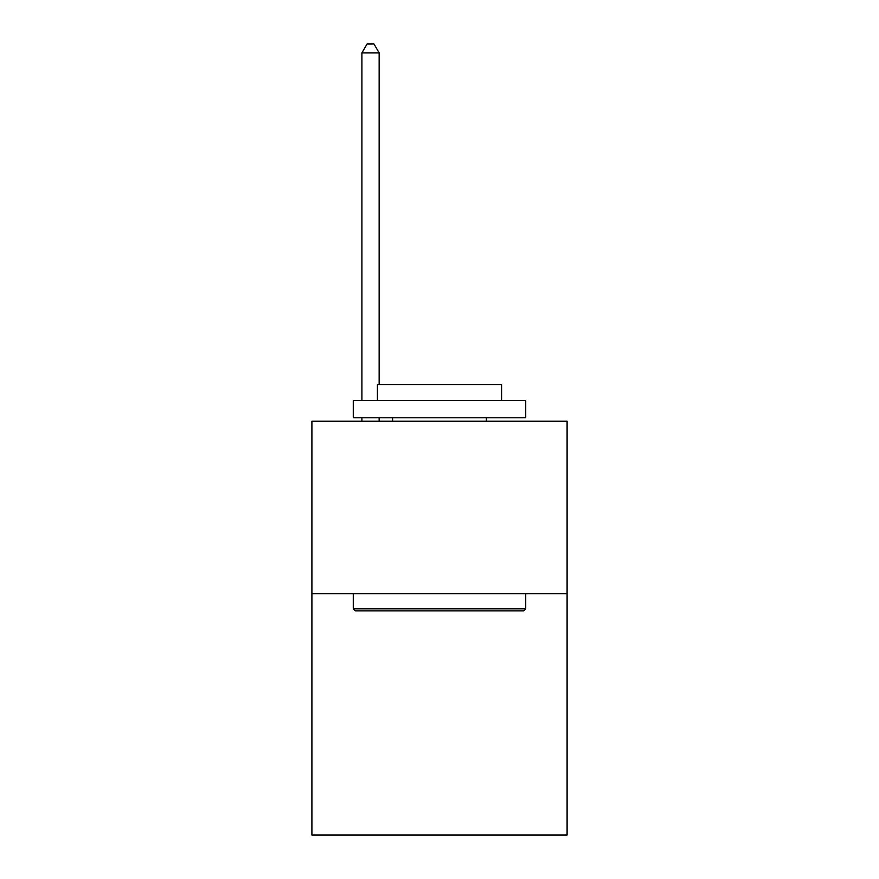 <?xml version="1.0" encoding="UTF-8"?>
<svg xmlns="http://www.w3.org/2000/svg" width="879" height="879" viewBox="0 0 879 879"><rect width="100%" height="100%" fill="white"/><g stroke="black" fill="none" stroke-linecap="round" stroke-linejoin="round"><path stroke-width="1.32" d="M567.098 593.655L567.098 835.05L311.902 835.05L311.902 421.228L567.098 421.228L567.098 593.655L311.902 593.655M355.358 610.894L353.281 608.828L525.719 608.828L523.642 610.894L355.358 610.894M525.719 400.527L525.719 417.778L353.281 417.778L353.281 400.527L525.719 400.527M377.421 400.527L377.421 384.672L501.579 384.672L501.579 400.527M525.719 593.655L525.719 608.828M353.281 593.655L353.281 608.828M486.406 417.778L486.406 421.228M392.594 417.778L392.594 421.228M379.146 384.672L379.146 52.916L361.906 52.916L361.906 400.527M361.906 417.778L361.906 421.228M379.146 417.778L379.146 421.228M361.906 52.916L367.081 43.95L373.982 43.95L379.146 52.916"/></g></svg>
